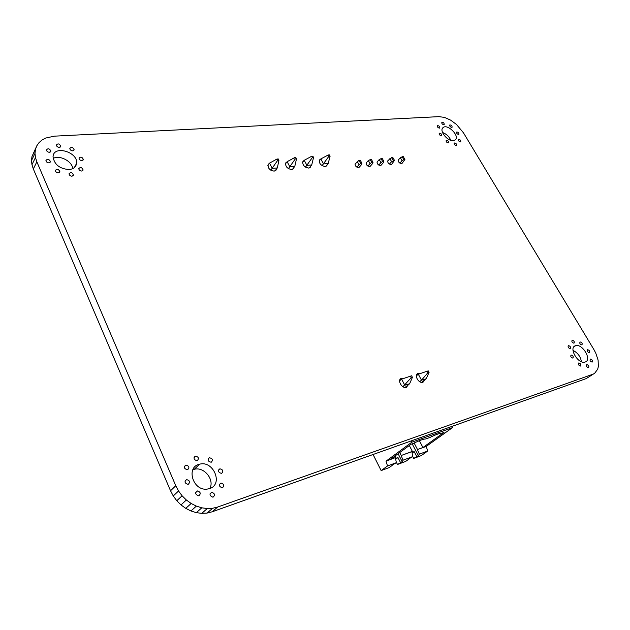 <?xml version="1.0" encoding="UTF-8"?>
<svg xmlns="http://www.w3.org/2000/svg" width="630" height="630" viewBox="0 0 630 630"><rect width="100%" height="100%" fill="white"/><g stroke="black" fill="none" stroke-linecap="round" stroke-linejoin="round"><path stroke-width="0.94" d="M593.838 349.453L595.728 353.005L598.098 360.1L598.358 366.518L597.665 369.227L594.712 373.212L586.239 378.583L212.113 511.82L207.081 513.072L201.765 513.356L196.324 512.647L190.929 510.969L185.771 508.371L180.999 504.929L176.786 500.748L173.258 495.975L170.533 490.762L33.327 168.958L31.965 164.706L31.5 160.548L31.957 156.602L36.8 145.806L38.997 142.656L41.966 140.049L45.612 138.064L54.432 136.159L438.96 116.644L444.52 117.408L450.592 120.125L456.466 124.441L463.452 132.796L593.838 349.453M594.712 373.212L586.239 378.583M592.539 374.362L217.673 507.032L212.113 511.82M217.673 507.032L212.617 508.276L207.081 513.072M212.617 508.276L207.27 508.544L201.765 513.356M207.27 508.544L201.797 507.819L196.324 512.647M201.797 507.819L196.371 506.11L190.929 510.969M196.371 506.11L191.166 503.48L185.771 508.371M191.166 503.48L186.354 499.999L180.999 504.929M186.354 499.999L182.094 495.786L176.786 500.748M182.094 495.786L178.534 490.975L173.258 495.975M178.534 490.975L175.778 485.714L170.533 490.762M175.778 485.714L36.855 161.823L33.327 168.958M36.855 161.823L35.469 157.547L31.965 164.706M35.469 157.547L34.996 153.373L31.5 160.548M34.996 153.373L35.445 149.42L31.957 156.602M35.445 149.42L36.8 145.806M451.702 127.378C450.166 126.921 449.529 126.118 449.788 124.968C451.395 124.96 452.159 125.709 452.08 127.236L451.702 127.378M458.553 134.458C457.01 134.001 456.372 133.19 456.648 132.04C458.262 132.048 459.018 132.804 458.923 134.324L458.553 134.458M443.788 124.748C442.244 124.291 441.606 123.488 441.858 122.338C443.473 122.307 444.245 123.055 444.181 124.598L443.788 124.748M439.386 128.142C437.834 127.693 437.188 126.882 437.448 125.716C439.078 125.669 439.858 126.433 439.787 127.985L439.386 128.142M441.158 135.671C439.59 135.214 438.945 134.395 439.22 133.213C440.866 133.182 441.646 133.946 441.551 135.513L441.158 135.671M453.285 140.679C447.528 141.482 439.015 130.749 442.969 127.701C447.253 123.189 460.231 136.096 455.254 139.923L453.285 140.679M442.512 132.489C446.387 133.938 449.159 136.56 450.844 140.348M460.412 141.931C458.853 141.466 458.215 140.655 458.498 139.482C460.128 139.506 460.884 140.269 460.766 141.797L460.412 141.931M456.128 145.451C454.553 144.994 453.907 144.168 454.206 142.986C455.852 143.002 456.616 143.774 456.49 145.317L456.128 145.451M448.127 142.876C446.552 142.419 445.906 141.593 446.197 140.411C447.851 140.395 448.623 141.175 448.505 142.727L448.127 142.876M381.134 165.21L380.402 165.525C377.803 164.871 376.756 163.556 377.244 161.564L377.709 161.288M327.19 164.713L326.726 165.863L325.206 166.58C320.725 165.595 318.859 163.351 319.591 159.862L320.591 159.217M59.378 147.388C57.621 147.239 56.629 146.444 56.385 145.018C57.984 143.254 59.448 143.648 60.787 146.215L59.378 147.388M81.987 160.587C80.191 160.422 79.207 159.603 79.034 158.13C80.742 156.468 82.176 156.925 83.341 159.5L81.987 160.587M75.584 166.202L75.348 165.721M72.773 150.853C71.009 150.688 70.017 149.885 69.82 148.444C71.474 146.743 72.915 147.176 74.151 149.743L72.773 150.853M49.463 152.295C47.715 152.161 46.707 151.381 46.439 149.956C48.006 148.105 49.494 148.475 50.912 151.058L49.463 152.295M69.127 169.549C59.755 168.856 54.393 164.643 53.046 156.909C53.156 144.672 78.474 151.94 76.553 163.485C75.962 167.029 73.489 169.045 69.127 169.549M53.141 158.437C59.685 154.72 72.151 161.225 72.773 168.612M48.99 162.879C47.226 162.745 46.21 161.965 45.943 160.516C47.518 158.634 49.022 158.996 50.455 161.611L48.99 162.879M276.428 169.092L276.027 170.179L274.168 171.139C269.569 170.257 267.577 167.989 268.199 164.328L269.246 163.516M310.755 166.131L310.314 167.265L308.684 168.06C304.164 167.1 302.258 164.847 302.959 161.296L303.975 160.603M293.848 167.596L293.423 168.706L291.682 169.58C287.115 168.659 285.169 166.391 285.839 162.784L286.863 162.036M81.758 171.053C79.955 170.903 78.963 170.076 78.789 168.58C80.514 166.887 81.963 167.344 83.129 169.95L81.758 171.053M72.064 176.211C70.253 176.069 69.253 175.25 69.048 173.754C70.749 171.974 72.222 172.407 73.466 175.038L72.064 176.211M58.417 172.848C56.629 172.722 55.613 171.927 55.377 170.454C57.007 168.588 58.495 168.982 59.858 171.612L58.417 172.848M573.977 343.216L573.969 343.216C572.04 342.61 571.442 341.602 572.174 340.192C574.103 340.791 574.702 341.799 573.977 343.216M581.892 344.933L581.876 344.941C579.962 344.319 579.372 343.318 580.096 341.917C582.002 342.523 582.6 343.523 581.892 344.933M570.221 348.626L570.205 348.634C568.252 348.012 567.662 346.988 568.417 345.571C570.355 346.177 570.961 347.193 570.221 348.626M370.322 166.194L369.558 166.533C366.936 165.895 365.873 164.564 366.361 162.548L366.825 162.264M402.137 163.288L401.467 163.564C398.916 162.902 397.884 161.595 398.38 159.65L398.845 159.406M391.734 164.241L391.033 164.532C388.458 163.879 387.426 162.564 387.923 160.595L388.379 160.335M589.389 352.713L589.357 352.721C587.443 352.075 586.853 351.06 587.601 349.682C589.491 350.296 590.082 351.304 589.389 352.713M592.161 362.1L592.113 362.116C590.184 361.439 589.609 360.415 590.381 359.037C592.271 359.667 592.869 360.691 592.161 362.1M588.546 367.668L588.491 367.684C586.538 366.991 585.963 365.951 586.766 364.573C588.672 365.211 589.263 366.243 588.546 367.668M585.183 362.022L584.931 362.1C577.923 364.376 568.228 347.35 575.544 345.72C582.364 343.24 592.358 360.029 585.183 362.022M572.993 350.39C577.749 352.784 580.553 356.556 581.403 361.707M580.553 366.046L580.498 366.061C578.537 365.376 577.954 364.337 578.765 362.935C580.695 363.573 581.285 364.605 580.553 366.046M572.922 358.116L572.89 358.123C570.922 357.47 570.331 356.43 571.119 355.021C573.064 355.643 573.662 356.675 572.922 358.116M359.289 167.202L358.486 167.556C355.848 166.926 354.769 165.595 355.257 163.548L355.722 163.257M424.793 379.866L422.966 382.292C418.635 383.859 413.627 374.692 418.099 373.433L420.399 373.511M408.256 384.859L406.342 387.348C401.877 388.962 396.837 379.646 401.444 378.331L403.806 378.394M197.261 460.648L197.19 460.672C193.89 459.931 193.26 458.435 195.292 456.167C198.623 456.837 199.277 458.325 197.261 460.648M211.27 462.215L211.144 462.255C207.892 461.428 207.302 459.924 209.365 457.742C212.601 458.475 213.239 459.963 211.27 462.215M187.669 469.689L187.512 469.728C184.173 468.87 183.598 467.334 185.779 465.113C189.102 465.853 189.732 467.381 187.669 469.689M221.681 473.319L221.406 473.39C218.193 472.342 217.696 470.807 219.909 468.791C223.036 469.641 223.626 471.145 221.681 473.319M222.587 487.667L222.13 487.762C218.941 486.47 218.555 484.895 220.973 483.045C224.004 484.029 224.54 485.565 222.587 487.667M213.271 497.023L212.688 497.125C209.499 495.676 209.191 494.077 211.759 492.321C214.759 493.384 215.255 494.952 213.271 497.023M209.562 488.604L207.065 489.124C192.78 491.03 185.685 466.83 199.553 464.216C213.428 460.105 223.603 484.462 209.562 488.604M192.811 469.783L194.237 469.319C203.963 466.381 214.798 479.643 209.861 488.502M198.986 495.684L198.426 495.786C195.19 494.369 194.867 492.755 197.466 490.951C200.521 491.998 201.033 493.581 198.986 495.684M188.307 484.265L187.921 484.352C184.614 483.186 184.173 481.596 186.606 479.587C189.819 480.501 190.378 482.06 188.307 484.265M276.964 159.043L278.255 158.941L278.94 160.264L277.326 167.934L272.247 168.375L269.53 163.138L276.964 159.043L277.657 160.366L270.837 170.21M267.829 165.375L269.53 163.138M278.94 160.264L277.657 160.366M277.326 167.934L274.979 170.966M294.564 157.65L295.809 157.547L296.502 158.847L294.777 166.415L289.847 166.84L287.138 161.689L294.564 157.65L295.257 158.949L288.422 168.651M285.437 163.863L287.138 161.689M296.502 158.847L295.257 158.949M294.777 166.415L292.383 169.431M311.653 156.287L312.858 156.193L313.551 157.476L311.724 164.942L306.936 165.359L304.227 160.288L311.653 156.287L312.338 157.571L305.495 167.139M302.542 162.398L304.227 160.288M313.551 157.476L312.338 157.571M311.724 164.942L309.291 167.942M325.726 166.485L328.191 163.509L323.536 163.918L320.835 158.918L328.246 154.972L328.931 156.232L322.087 165.674M319.158 160.973L320.835 158.918M328.191 163.509L330.104 156.138L329.419 154.878L328.246 154.972M330.104 156.138L328.931 156.232M419.651 381.654L421.502 380.173L426.179 378.764L429.069 372.385L427.888 372.732L427.077 371.227L428.258 370.881L429.069 372.385M421.635 382.386L426.179 378.764M427.077 371.227L418.32 374.22L421.502 380.173L427.888 372.732M418.32 374.22L416.367 375.811M451.765 426.471L452.411 427.675L411.894 442.166L386.032 461.16L395.923 457.419L395.144 455.899M411.24 440.905L411.894 442.166M405.043 387.458L409.618 383.757L412.422 377.315L411.61 375.787L401.601 379.15L399.633 380.764M402.94 386.71L411.201 377.677L412.422 377.315M411.201 377.677L410.39 376.141M401.601 379.15L404.791 385.214L409.618 383.757M452.411 427.675L426.25 446.41L417.501 449.513L422.935 447.52L444.024 432.385L441.953 433.125C440.079 433.046 436.078 434.487 429.951 437.44L425.683 438.976C423.667 438.929 419.541 440.417 413.296 443.425L411.091 444.213L390.198 459.522L395.923 457.419M411.855 451.694L401.216 455.482L412.366 451.395L411.855 451.694L412.815 456.569L403.113 460.168L401.137 455.624M427.699 451.033L419.367 454.135L418.344 455.695L413.682 458.435L421.265 455.6L427.699 451.033L426.25 446.41M419.367 454.135L417.414 449.655M395.404 457.719L396.357 462.68L387.513 465.964L386.032 461.16M412.815 456.569L408.46 459.057M403.113 460.168L402.192 461.711L397.491 464.483L405.649 461.436L408.594 459.325M396.357 462.68L391.994 465.184M387.513 465.964L381.15 470.586L389.206 467.578L392.136 465.46M381.15 470.586L373.062 454.498M397.491 464.483L396.231 462.018M413.682 458.435L412.745 456.608M400.428 462.373L397.971 457.553L395.545 458.451M402.192 461.711L398.105 453.726M395.687 459.215L397.971 457.553M419.375 440.693L422.935 447.52M417.501 449.513L414.13 443.016M418.344 455.695L412.193 443.819M416.643 456.333L414.194 451.6L411.996 452.403M412.13 453.088L414.194 451.6M412.366 451.395L409.327 445.512M401.216 455.482L399.711 452.553M389.419 164.068L391.592 161.65L389.891 158.65L392.773 157.398L394.482 160.398L391.947 163.942M354.981 164.123L358.966 160.319L360.691 163.414L361.935 163.304L361.746 164.343L359.447 166.989M358.966 160.319L360.218 160.209L361.935 163.304M398.089 160.233L400.357 157.736L403.208 156.492L404.909 159.461L402.357 162.973M402.05 156.594L403.751 159.563L404.909 159.461M366.077 163.115L368.337 160.532L371.283 159.256L372.999 162.312L372.787 163.351L370.495 165.95M370.062 159.358L371.779 162.422L372.999 162.312M356.793 167.084L360.691 163.414M378.756 165.052L380.93 162.611L379.221 159.579L382.134 158.319L383.843 161.343L383.615 162.375L381.331 164.934M380.937 158.421L382.646 161.453L383.843 161.343M368.337 160.532L370.046 163.595L371.779 162.422M380.93 162.611L382.646 161.453M391.592 161.65L394.482 160.398M391.6 157.5L393.301 160.5M400.357 157.736L402.058 160.705L403.751 159.563M357.234 161.501L358.942 164.595M367.889 166.06L370.046 163.595M376.96 162.138L379.221 159.579M387.631 161.178L389.891 158.65M399.869 163.107L402.058 160.705M60.37 147.034L60.787 146.215M82.947 160.233L83.341 159.5M73.749 150.499L74.151 149.743M50.463 151.948L50.912 151.058M74.324 167.619L76.553 163.485M49.983 162.524L50.455 161.611M82.719 170.698L83.129 169.95M73.025 175.857L73.466 175.038M59.393 172.502L59.858 171.612M573.765 346.988L575.544 345.72M416.776 374.511L418.099 373.433M400.042 379.488L401.444 378.331M194.071 457.364L195.292 456.167M208.105 458.947L209.365 457.742M184.417 466.452L185.779 465.113M218.5 470.09L219.909 468.791M219.358 484.494L220.973 483.045M209.979 493.912L211.759 492.321M194.237 469.319L199.553 464.216M195.662 492.605L197.466 490.951M184.992 481.131L186.606 479.587"/></g></svg>
